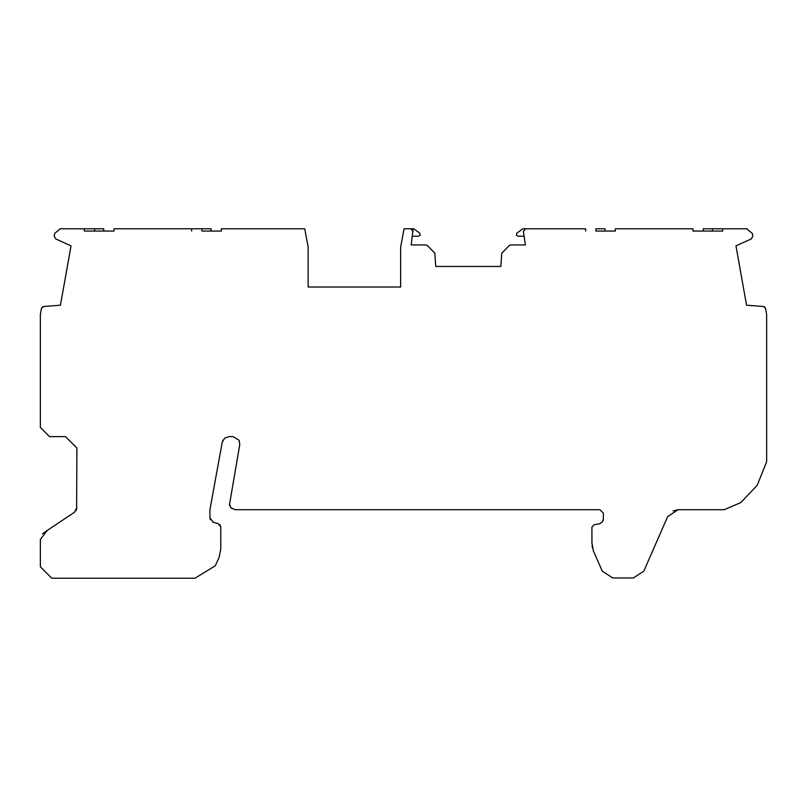 <?xml version="1.0" encoding="UTF-8"?>
<svg xmlns="http://www.w3.org/2000/svg" width="807" height="807" viewBox="0 0 807 807"><rect width="100%" height="100%" fill="white"/><g stroke="black" fill="none" stroke-linecap="round" stroke-linejoin="round"><path stroke-width="1.21" d="M221.35 228.774L221.35 231.064L211.081 231.064L211.081 228.774L201.942 228.774L201.942 231.064L221.35 231.064L221.35 228.774L304.723 228.774L308.143 247.023L308.143 287.02L400.645 287.02L400.645 247.023L404.075 228.774L413.739 228.774L419.67 233.102L420.296 235.019L418.662 236.199L412.286 236.199M615.337 228.774L615.337 231.064L605.058 231.064L605.058 228.774L595.919 228.774L595.919 231.064L615.337 231.064L615.337 228.774L692.991 228.774L692.991 231.064L703.27 231.064L703.27 228.774L712.41 228.774L712.41 231.064L722.689 231.064L722.689 228.774L746.717 228.774L752.326 233.445L752.83 236.148L751.287 238.912L735.974 245.883L746.566 305.207L763.503 306.509L765.581 308.405L766.65 314.639L766.65 461.705L757.198 485.33L740.735 502.62L724.202 509.701L678.132 509.701L667.671 516.551L643.825 571.124L633.354 577.963L612.715 577.963L602.254 571.134L593.316 550.717M412.972 229.965L411.187 244.925L425.793 244.925L427.428 245.621L434.832 253.216L435.75 266.461L500.834 266.461L501.752 253.216L509.156 245.621L510.791 244.925L525.397 244.925L523.38 231.498L525.619 228.774L585.65 228.774L585.65 231.064M410.965 228.774L413.204 231.498M524.298 236.199L517.923 236.199L516.298 235.019L516.914 233.102L522.845 228.774L525.619 228.774M76.615 509.388L76.897 448.036L65.478 436.617L49.489 436.617L40.35 427.478L40.35 314.639L41.419 308.405L43.669 306.509L60.434 305.207L71.026 245.883L55.713 238.912L54.17 236.148L54.674 233.445L60.283 228.774L84.311 228.774L84.311 231.064L94.59 231.064L94.59 228.774L103.73 228.774L84.311 228.774M229.45 504.869L239.75 444.657L239.054 440.239L233.001 436.617L228.976 436.617L224.588 438.211L222.238 442.236L209.931 509.701L209.931 517.862L213.28 522.27L218.273 523.652L220.785 526.951L219.786 524.53M213.27 522.26L212.725 522.068M220.785 526.951L220.785 548.8L219.151 557.284L215.287 565.788L194.951 578.226L51.769 578.226L40.35 566.807L40.35 539.479L47.32 530.37L42.448 533.861M47.32 530.37L74.345 512.364L76.897 507.613L75.959 510.74M103.73 228.774L103.73 231.064L114.009 231.064L114.009 228.774L191.662 228.774L191.662 231.064M211.081 228.774L191.662 228.774M692.991 231.064L722.689 231.064L722.689 228.774L703.27 228.774M575.371 228.774L574.231 228.774M541.114 228.774L522.845 228.774M84.311 231.064L114.009 231.064L114.009 228.774M673.058 510.892L678.132 509.701M239.215 440.572L239.75 444.657M222.238 442.236L222.994 440.138M593.337 550.717L591.924 542.808L591.924 527.153L593.73 524.913L591.924 527.153M593.73 524.913L599.732 523.642L602.325 522.048L603.343 519.183L603.343 513.091L599.924 509.701L235.089 509.701L230.842 507.805M603.343 519.173L603.122 520.596M592.096 545.603L592.55 548.104M593.296 550.606L593.851 551.988M210.345 519.758L209.931 517.862M231.135 508.107L229.38 503.961M229.4 504.395L229.46 504.91M230.711 507.664L235.089 509.701M43.669 306.509L42.337 306.932M765.046 307.285L763.503 306.509M229.662 505.767L229.44 504.819L229.662 505.767"/></g></svg>
